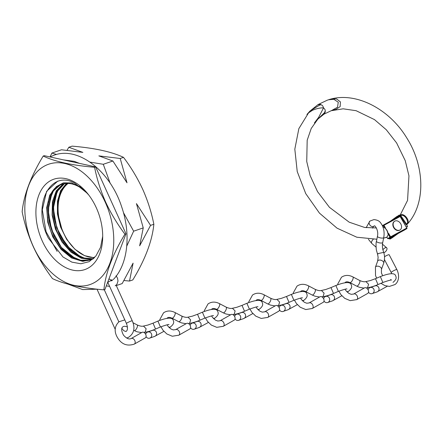 <?xml version="1.0" encoding="UTF-8"?>
<svg xmlns="http://www.w3.org/2000/svg" width="443" height="443" viewBox="0 0 443 443"><rect width="100%" height="100%" fill="white"/><g stroke="black" fill="none" stroke-linecap="round" stroke-linejoin="round"><path stroke-width="0.66" d="M116.287 285.591L122.19 283.57L133.099 263.136L129.517 281.056L132.806 279.932C145.177 259.576 152.193 241.02 153.854 224.258C151.5 212.391 147.807 200.773 142.768 189.41C137.446 177.981 131.028 167.299 123.508 157.359C111.791 151.788 94.658 148.045 72.115 146.135L68.826 147.264L82.863 152.386L61.494 149.773L51.903 153.062L56.549 154.457M90.029 162.132L103.291 164.287L110.169 183.252M50.065 156.9L51.903 153.062M96.33 207.811A47.772 31.281 71.1 0 1 102.671 238.179A47.772 31.281 71.1 0 1 78.959 270.69A47.772 31.281 71.1 0 1 42.262 240.986A47.772 31.281 71.1 0 1 44.959 185.036A47.772 31.281 71.1 0 1 87.199 193.048A47.772 31.281 71.1 0 1 96.33 207.811M102.698 236.324L100.567 247.299L95.898 256.015L89.126 261.675L80.864 263.768L71.877 262.134L62.961 256.951L48.409 238.146C31.735 206.211 49.655 169.248 74.59 183.086L87.57 193.508M85.809 191.874L88.871 195.13M59.423 185.18A40.44 26.48 71.1 0 1 61.427 184.349A40.44 26.48 71.1 0 1 85.781 191.885M87.902 193.912L79.939 186.736L71.478 182.915L63.366 182.854L56.388 186.603C55.203 187.998 58.548 185.379 59.445 185.174C46.388 190.922 42.965 216.129 53.06 236.163L56.516 242.376L60.586 247.947L70.077 256.475L80.382 260.661L90.245 259.969L93.816 258.302M33.297 246.491A63.62 41.659 71.1 0 1 43.17 166.812A63.62 41.659 71.1 0 1 105.296 202.313A63.62 41.659 71.1 0 1 95.417 281.986A63.62 41.659 71.1 0 1 33.297 246.491M94.586 167.271C96.895 179 100.589 190.617 105.672 202.124C110.916 213.415 117.334 224.097 124.932 234.17C112.566 254.52 105.55 273.082 103.889 289.844C81.429 287.95 64.301 284.207 52.495 278.619C44.898 268.547 38.475 257.865 33.236 246.568C28.153 235.061 24.459 223.444 22.15 211.721C23.778 195.047 30.794 176.491 43.198 156.047C54.915 161.623 72.043 165.361 94.586 167.271L95.649 166.911L44.256 155.681L43.198 156.047M64.617 183.585L61.904 185.528L58.382 189.604L54.749 197.827L53.426 206.36L54.655 220.509L59.583 234.613L70.57 249.841L77.746 255.257L84.513 258.119L92.648 258.734L83.893 257.998L74.485 253.274L65.935 245.012L59.113 234.087L54.129 218.903L53.465 203.913L57.158 191.487L64.589 183.585M64.484 183.48L56.682 191.154L52.706 203.636L53.254 218.875L56.638 230.615L58.293 234.369L65.204 245.411L73.881 253.717L83.411 258.38L92.792 258.878M90.571 259.847L80.798 260.307L70.636 256.021L61.295 247.532L53.885 235.881L48.42 217.657L48.835 201.908L53.42 190.894L60.176 184.941M63.781 187.838L64.351 186.669L67.497 183.402M67.308 183.186L61.151 190.767L57.944 201.77L58.122 214.833L61.688 228.366M124.932 234.17L125.995 233.804L104.952 289.478L103.889 289.844M125.995 233.804L95.649 166.911M109.631 286.405L106.309 285.879M123.425 212.568L133.642 231.185L126.748 246.12M112.887 161.003L98.85 155.881L120.214 158.489L127.003 182.787L112.887 161.003L103.291 164.287M123.508 157.359L120.214 158.489M143.233 227.896L136.444 203.597L150.565 225.387L139.65 245.821L143.233 227.896L133.642 231.185M153.854 224.258L150.565 225.387M129.517 281.056L123.979 280.524M67.031 150.31L68.826 147.264M57.823 181.054L46.626 191.332L42.301 209.86L46.089 231.778L57.119 251.369M51.864 193.397L48.11 210.071L51.521 229.723L61.35 247.371L75.221 258.535M57.108 191.575L53.337 208.249L56.748 227.918L66.577 245.583L80.465 256.746M56.388 186.603L49.738 195.125L46.692 207.612L47.744 222.253L52.783 236.911L61.128 249.442L71.616 258.014L82.775 261.381L93.03 259.022M63.161 183.784L56.289 190.822L52.429 201.703L52.108 215.021L55.425 229.053L61.976 241.983L70.963 252.15L81.279 258.23L91.635 259.426M66.594 183.219L60.63 190.634L57.44 201.272L57.424 213.903L60.591 227.093L66.638 239.331L74.9 249.215L84.475 255.628L94.309 257.815M383.677 252.349L382.652 248.844C382.099 243.528 382.669 243.805 382.724 242.504A3.201 0.997 -168.5 0 1 382.724 242.515A3.201 0.997 -168.5 0 1 381.423 243.035A3.201 0.997 -168.5 0 1 377.037 242.005A3.201 0.997 -168.5 0 1 376.45 241.252C375.952 242.537 375.919 245.411 376.334 249.869L377.646 254.526L378.112 253.568L383.688 252.394C384.801 255.617 384.806 259.21 383.693 263.186A3.201 1.938 -160 0 0 381.822 260.556A3.201 1.938 -160 0 0 378.112 260.473A3.201 1.938 -160 0 0 377.657 261.071A3.201 1.938 -160 0 0 377.63 261.149L378.123 257.389L377.635 254.481M376.45 241.252A3.201 0.997 -168.5 0 1 376.45 241.241L377.453 236.291C378.881 230.188 374.545 224.751 374.257 225.974L373.172 226.81L372.596 228.156M384.496 256.735A3.201 0.46 -27.5 0 1 387.426 255.174A3.201 0.46 -27.5 0 1 389.153 254.731L396.878 269.565A3.201 0.46 -27.5 0 0 394.846 270.136A3.201 0.46 -27.5 0 0 391.773 271.875A3.201 0.46 -27.5 0 0 391.197 272.523L391.734 273.735M382.63 275.696L381.434 272.96L381.451 269.366L383.671 263.258A3.201 1.938 -160 0 0 383.693 263.186M382.863 249.88A3.201 1.611 -49.3 0 1 385.637 247.648A3.201 1.611 -49.3 0 1 386.684 247.825A3.201 1.611 -49.3 0 1 386.462 250.406A3.201 1.611 -49.3 0 1 383.793 252.781M337.688 284.766L337.754 283.996L341.492 277.229C344.925 274.931 348.724 274.821 352.877 276.908A3.201 1.174 -62.3 0 1 352.849 279.35A3.201 1.174 -62.3 0 1 350.839 282.324A3.201 1.174 -62.3 0 1 349.904 282.579L356.632 286.106A3.201 1.174 -62.3 0 0 356.648 286.117A3.201 1.174 -62.3 0 0 357.567 285.857A3.201 1.174 -62.3 0 0 359.578 282.883A3.201 1.174 -62.3 0 0 359.605 280.441A3.201 1.174 -62.3 0 0 359.583 280.43C362.313 281.654 364.423 282.041 365.918 281.587L368.587 284.279L367.59 287.634L366.422 287.978M366.926 287.906L370.619 287.142C375.531 285.729 376.766 285.037 377.99 284.572L375.476 278.686L380.354 276.604C390.061 272.855 395.211 272.744 395.798 276.266C396.729 278.077 395.793 280.114 392.996 282.379M364.39 287.956A3.201 2.143 60.5 0 1 364.539 287.856A3.201 2.143 60.5 0 1 367.911 289.467A3.201 2.143 60.5 0 1 367.84 293.327A3.201 2.143 60.5 0 1 367.69 293.427A3.201 2.143 60.5 0 1 367.529 293.504M368.127 289.866A3.201 3.035 71 0 1 373.848 289.229A3.201 3.035 71 0 1 372.17 293.609A3.201 3.035 71 0 1 368.515 292.142M248.717 302.558L248.783 301.788L252.521 295.021C255.954 292.723 259.748 292.618 263.906 294.706A3.201 1.174 -62.3 0 1 263.878 297.142A3.201 1.174 -62.3 0 1 261.863 300.121A3.201 1.174 -62.3 0 1 260.933 300.371L267.655 303.898A3.201 1.174 -62.3 0 0 267.677 303.909A3.201 1.174 -62.3 0 0 268.591 303.649A3.201 1.174 -62.3 0 0 270.601 300.675A3.201 1.174 -62.3 0 0 270.629 298.233C273.337 299.446 275.452 299.833 276.941 299.379L279.611 302.071L278.614 305.432L277.445 305.77M277.949 305.703L281.643 304.939C286.555 303.521 287.795 302.829 289.013 302.364L286.499 296.478L291.378 294.396C301.085 290.647 306.235 290.536 306.827 294.058C307.752 295.869 306.816 297.912 304.02 300.177L302.774 301.074M275.413 305.748A3.201 2.143 60.5 0 1 275.563 305.648A3.201 2.143 60.5 0 1 278.94 307.259A3.201 2.143 60.5 0 1 278.868 311.119A3.201 2.143 60.5 0 1 278.713 311.219A3.201 2.143 60.5 0 1 278.553 311.296M270.629 298.233A3.201 1.174 -62.3 0 0 270.612 298.222L263.906 294.706M279.156 307.663A3.201 3.035 71 0 1 284.871 307.027A3.201 3.035 71 0 1 279.539 309.939M319.569 297.026L314.967 296.195L312.16 295.01A3.201 1.174 -62.3 0 0 312.16 295.01A3.201 1.174 -62.3 0 0 313.079 294.75A3.201 1.174 -62.3 0 0 315.089 291.776A3.201 1.174 -62.3 0 0 315.117 289.334C317.825 290.553 319.935 290.935 321.43 290.481L324.099 293.172L323.102 296.533L321.934 296.871M322.438 296.804L326.131 296.04C331.043 294.628 332.283 293.936 333.501 293.471L330.987 287.579L335.866 285.502C345.573 281.754 350.723 281.637 351.316 285.165C352.24 286.975 351.305 289.013 348.508 291.278L347.262 292.175M319.901 296.849A3.201 2.143 60.5 0 1 320.051 296.749A3.201 2.143 60.5 0 1 323.423 298.366A3.201 2.143 60.5 0 1 323.357 302.22A3.201 2.143 60.5 0 1 323.202 302.32A3.201 2.143 60.5 0 1 323.041 302.403M315.117 289.334A3.201 1.174 -62.3 0 0 315.1 289.329L308.394 285.807A3.201 1.174 -62.3 0 1 308.361 288.249A3.201 1.174 -62.3 0 1 306.351 291.223A3.201 1.174 -62.3 0 1 305.415 291.472C303.3 290.536 301.772 290.464 300.83 291.261L300.404 291.66M323.645 298.765A3.201 3.035 71 0 1 329.359 298.128A3.201 3.035 71 0 1 327.682 302.508A3.201 3.035 71 0 1 324.027 301.041M233.467 314.596L237.155 313.832C242.066 312.42 243.307 311.728 244.525 311.263L242.011 305.377L236.916 307.248L232.448 308.278L235.122 310.969L234.131 314.325L232.957 314.668M204.229 311.457L204.295 310.687L208.033 303.92C211.466 301.622 215.259 301.511 219.418 303.599A3.201 1.174 -62.3 0 1 219.39 306.041A3.201 1.174 -62.3 0 1 217.38 309.015A3.201 1.174 -62.3 0 1 216.444 309.269L223.167 312.797A3.201 1.174 -62.3 0 0 223.189 312.808A3.201 1.174 -62.3 0 0 224.103 312.548A3.201 1.174 -62.3 0 0 226.113 309.574A3.201 1.174 -62.3 0 0 226.146 307.132A3.201 1.174 -62.3 0 0 226.124 307.121C228.854 308.345 230.964 308.732 232.459 308.278M230.925 314.646A3.201 2.143 60.5 0 1 231.08 314.547A3.201 2.143 60.5 0 1 234.452 316.158A3.201 2.143 60.5 0 1 234.38 320.018A3.201 2.143 60.5 0 1 234.231 320.117A3.201 2.143 60.5 0 1 234.065 320.195M234.668 316.557A3.201 3.035 71 0 1 240.388 315.92A3.201 3.035 71 0 1 238.711 320.3A3.201 3.035 71 0 1 235.05 318.833M242.011 305.377L246.889 303.294C256.602 299.546 261.752 299.435 262.339 302.957C263.269 304.767 262.334 306.805 259.532 309.07L258.286 309.973M186.104 323.717L181.508 322.886L178.701 321.701A3.201 1.174 -62.3 0 0 178.701 321.701A3.201 1.174 -62.3 0 0 179.614 321.441A3.201 1.174 -62.3 0 0 181.63 318.467A3.201 1.174 -62.3 0 0 181.658 316.025A3.201 1.174 -62.3 0 0 181.636 316.02C184.366 317.243 186.475 317.625 187.97 317.171L190.634 319.863L189.643 323.224L188.474 323.562M188.978 323.495L192.672 322.731C197.578 321.319 198.818 320.627 200.037 320.162L197.528 314.27L202.401 312.193C212.114 308.444 217.264 308.328 217.851 311.855C218.781 313.666 217.845 315.704 215.043 317.969L213.803 318.866M186.437 323.54A3.201 2.143 60.5 0 1 186.592 323.44A3.201 2.143 60.5 0 1 189.964 325.057A3.201 2.143 60.5 0 1 189.892 328.911A3.201 2.143 60.5 0 1 189.742 329.011A3.201 2.143 60.5 0 1 189.576 329.094M190.18 325.455A3.201 3.035 71 0 1 195.9 324.819A3.201 3.035 71 0 1 194.222 329.199A3.201 3.035 71 0 1 190.562 327.731M141.622 332.61L137.02 331.785L134.212 330.6A3.201 1.174 -62.3 0 0 134.212 330.6A3.201 1.174 -62.3 0 0 135.132 330.34A3.201 1.174 -62.3 0 0 137.142 327.366A3.201 1.174 -62.3 0 0 137.169 324.924A3.201 1.174 -62.3 0 0 137.147 324.913C139.877 326.137 141.987 326.524 143.482 326.07L146.146 328.761L145.154 332.123L143.986 332.46M144.49 332.394L148.184 331.63C153.09 330.212 154.33 329.52 155.548 329.055L153.04 323.168L157.913 321.086C167.626 317.338 172.776 317.227 173.363 320.749C174.293 322.559 173.357 324.597 170.561 326.862L169.315 327.765M141.954 332.438A3.201 2.143 60.5 0 1 142.103 332.339A3.201 2.143 60.5 0 1 145.476 333.95A3.201 2.143 60.5 0 1 145.404 337.81A3.201 2.143 60.5 0 1 145.254 337.909A3.201 2.143 60.5 0 1 145.094 337.987M145.692 334.354A3.201 3.035 71 0 1 151.412 333.717A3.201 3.035 71 0 1 146.079 336.63M376.86 239.231L356.809 237.215L337.051 228.173L319.458 213.127L305.736 193.613L297.231 171.568L294.822 149.18L298.853 128.631L309.081 112.007L310.421 110.728L320.798 104.41L318.068 104.576L327.399 100.129L331.669 98.889L336.575 98.944L340.418 101.912L340.152 106.602L336.06 109.31L331.054 110.783L324.043 114.122L325.389 111.786L317.847 119.134L311.23 128.459L307.187 140.221L306.739 161.523L310.166 175.672L317.542 191.625L329.448 207.324L349.2 222.187L364.55 227.442L376.378 227.962M383.605 238.173L387.104 237.038L388.633 233.4L390.604 236.833L406.763 228.051L400.14 216.511L383.981 225.293L385.366 227.708A66.395 49.649 -121.5 0 1 384.64 227.896L384.95 228.001C386.789 229.673 387.797 231.429 387.979 233.256L387.835 233.627A72.873 54.495 58.5 0 0 388.633 233.4M387.703 232.547L387.835 233.627C387.536 231.246 386.473 229.336 384.64 227.896L385.443 228.61M385.366 227.708L382.929 226.949M388.461 238.744L406.729 228.677L388.461 238.744L387.658 238.616L389.978 237.193L388.284 234.236M387.104 237.038L386.783 237.094M386.828 237.171L387.658 238.616M387.038 237.077L386.113 237.498A0.509 0.382 -112.8 0 1 386.08 237.509M318.002 104.62L321.9 105.035L322.809 106.004L323.545 107.843C320.034 107.787 316.319 108.618 312.393 110.335L308.278 113.059L306.927 114.482L309.945 111.104L318.002 104.62M400.123 215.204L407.571 200.363L408.955 175.838L405.273 160.726L396.612 142.939L386.279 129.744L374.501 119.621L356.1 110.695L343.142 108.817L331.303 110.7L337.516 107.256L338.258 102.217L333.839 99.31L328.485 99.769C354.666 90.981 388.86 108.253 406.707 137.834C424.942 166.391 425.784 203.941 407.449 223.992L407.195 224.241C410.727 221.655 404.664 212.906 400.743 214.899L400.339 215.154M314.414 122.932L318.716 117.229L323.545 107.843L324.852 109.299L325.317 110.534L323.971 114.167M407.244 226.921L407.488 226.146L406.502 224.69L406.015 224.645L406.519 224.103C409.731 221.749 404.309 213.714 400.743 215.514L400.25 216.079L400.062 215.11L399.176 215.088L390.167 221.367L397.133 216.339A0.509 0.338 -125.8 0 0 397.116 216.35A0.509 0.338 -125.8 0 1 397.144 216.334A0.509 0.382 58.5 0 1 397.166 216.317A0.509 0.382 58.5 0 0 397.166 216.317A0.509 0.509 0 0 0 397.133 216.339M397.166 216.317L391.396 220.703M400.743 214.899A0.509 0.377 -112.8 0 0 400.743 215.514L406.519 224.103A0.509 0.382 49.7 0 0 407.161 224.269L407.161 224.269A0.509 0.382 49.7 0 0 407.195 224.241M394.525 221.312A5.122 3.826 58.5 0 0 394.375 221.395A5.122 3.826 58.5 0 0 393.578 227.392A5.122 3.826 58.5 0 0 399.16 230.393A5.122 3.826 58.5 0 0 399.73 230.122A5.122 3.826 58.5 0 0 399.874 230.028M395.239 220.946A5.122 3.826 58.5 0 0 394.663 221.218A5.122 3.826 58.5 0 0 393.866 227.215A5.122 3.826 58.5 0 0 399.442 230.216A5.122 3.826 58.5 0 0 400.018 229.945A5.122 3.826 58.5 0 0 400.815 223.948A5.122 3.826 58.5 0 0 395.239 220.946M94.686 257.422A40.042 26.22 71.1 0 1 63.404 232.558A40.042 26.22 71.1 0 1 68.144 183.419M112.566 280.015A3.201 0.349 155.6 0 0 112.561 280.02L111.259 279.921L111.597 280.895L112.561 280.02M111.531 280.413A3.201 0.349 155.6 0 0 107.837 282.451L126.443 323.473C128.763 329.836 126.46 331.12 126 331.541L123.774 330.727L121.858 328.379M111.387 280.092A3.201 2.287 -136.4 0 1 109.033 278.68M381.451 269.366A3.201 1.938 -160 0 0 379.662 266.692A3.201 1.938 -160 0 0 375.897 266.581A3.201 1.938 -160 0 0 375.437 267.179L377.657 261.071M382.724 242.515L383.727 237.564A3.201 0.997 -168.5 0 1 382.431 238.085A3.201 0.997 -168.5 0 1 379.07 237.542A3.201 0.997 -168.5 0 1 377.453 236.291M383.727 237.564C384.546 233.129 384.015 228.992 382.132 225.155C380.526 222.835 379.944 220.265 373.936 219.584L369.883 221.085A3.201 2.365 53.3 0 0 369.512 224.446A3.201 2.365 53.3 0 0 372.663 226.578A3.201 2.365 53.3 0 0 373.216 226.478A3.201 2.365 53.3 0 0 373.704 226.218M368.393 239.27L371.782 243.451A3.201 1.611 -49.3 0 1 373.189 239.414M353.47 294.13A3.201 2.143 60.5 0 1 353.625 294.03A3.201 2.143 60.5 0 1 356.997 295.642A3.201 2.143 60.5 0 1 356.925 299.501A3.201 2.143 60.5 0 1 356.776 299.601A3.201 2.143 60.5 0 1 356.532 299.712M377.99 284.572L382.863 282.49L380.354 276.604M376.351 285.237L374.961 285.879A3.201 3.035 71 0 1 378.726 287.546A3.201 3.035 71 0 1 377.048 291.926L372.17 293.609M264.493 311.922A3.201 2.143 60.5 0 1 264.648 311.822A3.201 2.143 60.5 0 1 268.021 313.434A3.201 2.143 60.5 0 1 267.949 317.293A3.201 2.143 60.5 0 1 267.799 317.393A3.201 2.143 60.5 0 1 267.555 317.504M289.013 302.364L293.892 300.282L291.378 294.396M287.374 303.029L285.99 303.671A3.201 3.035 71 0 1 289.755 305.343A3.201 3.035 71 0 1 288.077 309.723L283.193 311.401M302.148 300.432A3.201 2.365 53.3 0 0 304.02 300.177M308.981 303.023A3.201 2.143 60.5 0 1 309.136 302.923A3.201 2.143 60.5 0 1 312.509 304.54A3.201 2.143 60.5 0 1 312.437 308.4A3.201 2.143 60.5 0 1 312.287 308.494A3.201 2.143 60.5 0 1 312.044 308.605M333.501 293.471L338.374 291.389L335.866 285.502M331.862 294.135L330.478 294.772A3.201 3.035 71 0 1 334.238 296.445A3.201 3.035 71 0 1 332.56 300.825L327.682 302.508M346.636 291.533A3.201 2.365 53.3 0 0 348.508 291.278M220.01 320.821A3.201 2.143 60.5 0 1 220.16 320.721A3.201 2.143 60.5 0 1 223.532 322.332A3.201 2.143 60.5 0 1 223.46 326.192A3.201 2.143 60.5 0 1 223.311 326.292A3.201 2.143 60.5 0 1 223.067 326.397M244.525 311.263L249.403 309.181L246.889 303.294M242.891 311.927L241.501 312.57A3.201 3.035 71 0 1 245.267 314.237A3.201 3.035 71 0 1 243.589 318.617L238.711 320.3M257.66 309.33A3.201 2.365 53.3 0 0 259.532 309.07M175.522 329.714A3.201 2.143 60.5 0 1 175.672 329.614A3.201 2.143 60.5 0 1 179.044 331.231A3.201 2.143 60.5 0 1 178.978 335.091A3.201 2.143 60.5 0 1 178.822 335.185A3.201 2.143 60.5 0 1 178.579 335.296M166.945 318.351L167.371 317.952C168.312 317.155 169.841 317.227 171.956 318.163A3.201 1.174 -62.3 0 0 172.892 317.913A3.201 1.174 -62.3 0 0 174.902 314.94A3.201 1.174 -62.3 0 0 174.93 312.498L181.658 316.025M200.037 320.156L204.915 318.08L202.401 312.193M198.403 320.826L197.013 321.463A3.201 3.035 71 0 1 200.779 323.135A3.201 3.035 71 0 1 199.101 327.515L194.222 329.199M213.172 318.224A3.201 2.365 53.3 0 0 215.043 317.969M131.034 338.613A3.201 2.143 60.5 0 1 131.183 338.513A3.201 2.143 60.5 0 1 134.561 340.124A3.201 2.143 60.5 0 1 134.489 343.984A3.201 2.143 60.5 0 1 134.334 344.084A3.201 2.143 60.5 0 1 134.091 344.194M155.554 329.055L160.427 326.973L157.913 321.086M153.915 329.719L152.525 330.362A3.201 3.035 71 0 1 156.29 332.034A3.201 3.035 71 0 1 154.613 336.414L149.734 338.092M168.683 327.122A3.201 2.365 53.3 0 0 170.561 326.862M390.571 237.454A0.509 0.382 -121.5 0 1 389.978 237.193L390.604 236.833A0.509 0.338 61.5 0 1 390.571 237.454M384.374 227.431L383.356 225.653L382.591 226.118M382.387 225.67L383.411 225.044A0.509 0.382 -121.5 0 1 383.439 225.027L399.592 216.245A0.509 0.338 61.5 0 1 400.14 216.511L400.295 216.433A0.509 0.509 0 0 0 399.603 216.239L383.444 225.022A0.509 0.338 61.5 0 1 383.981 225.293L383.356 225.653A0.509 0.382 -121.5 0 1 383.422 225.033L382.387 225.67M400.184 216.505L406.763 228.051A0.509 0.338 61.5 0 1 406.729 228.677A0.509 0.382 -121.5 0 1 406.729 228.677A0.509 0.509 0 0 0 406.918 227.973L406.807 228.045A0.509 0.382 -121.5 0 1 406.74 228.666L404.714 229.911A0.509 0.338 61.5 0 1 404.68 229.928L388.522 238.711M389.292 238.295L389.624 238.788L391.651 237.542L391.39 237.155M392.232 237.753A0.509 0.509 0 0 0 392.265 237.73L398.179 233.461L392.276 237.719A0.509 0.338 -125.8 0 1 392.249 237.741A0.509 0.382 -121.5 0 1 392.232 237.753L390.222 238.987A0.509 0.382 58.5 0 1 390.205 238.999L392.232 237.753A0.509 0.382 -121.5 0 1 391.651 237.542L394.807 235.294M392.027 236.806L392.254 237.138A0.509 0.338 -125.8 0 1 392.265 237.73M406.342 226.971L407.488 226.146M406.015 224.645L400.25 216.079M400.062 215.11L395.112 218.681M389.624 238.788L389.607 238.766A0.509 0.382 58.5 0 0 390.205 238.999A0.509 0.509 0 0 1 389.508 238.849L389.181 238.356M116.121 285.226L132.274 320.832A3.201 0.349 155.6 0 0 131.172 321.042A3.201 0.349 155.6 0 0 128.021 322.404A3.201 0.349 155.6 0 0 126.443 323.473M91.07 259.687C86.047 261.364 80.687 260.921 75 258.347L67.917 253.883C63.537 250.345 59.727 245.832 56.482 240.339C51.2 231.174 48.414 221.589 48.137 211.577C48.337 196.93 53.038 187.76 62.23 184.078M64.495 186.569L67.535 183.402M93.85 258.269L90.234 259.963M396.878 269.565C400.572 277.351 397.46 283.166 394.813 284.622L389.375 286.433L384.823 285.58L380.947 283.31M376.672 278.176L375.526 275.546L375.437 267.179M369.883 221.085L366.151 227.702M382.481 244.215L386.684 247.825M371.782 243.451L376.029 247.105M390.992 279.489L390.632 279.716M391.197 272.523L384.474 259.598M367.69 293.427L356.776 299.601L350.236 300.647L344.765 298.366L340.911 294.639L338.901 291.167M349.904 282.579C347.788 281.637 346.26 281.565 345.318 282.363L344.892 282.761M364.057 288.127L359.456 287.302L356.648 286.117M345.053 289.224L345.939 290.674L348.896 293.416L351.282 294.335L353.625 294.03L364.539 287.856M352.877 276.908L359.605 280.441M374.961 285.879L370.082 287.557M387.265 286.267L377.048 291.926M382.863 282.49C388.605 280.48 391.462 279.699 391.44 280.131L391.44 280.131M365.912 281.587L370.381 280.557L375.476 278.686M278.713 311.219L267.799 317.393L261.259 318.445L255.788 316.158L251.94 312.437L249.924 308.959M260.933 300.371C258.812 299.435 257.283 299.363 256.342 300.155L255.921 300.559M275.081 305.919L270.479 305.094L267.677 303.909M256.082 307.021L256.962 308.466L259.919 311.213L262.311 312.132L264.648 311.822L275.563 305.648M285.99 303.671L281.111 305.354M297.342 304.657L288.077 309.723M293.892 300.282C299.634 298.277 302.491 297.491 302.464 297.923L302.464 297.923M276.936 299.379L281.405 298.349L286.499 296.478M323.202 302.32L312.287 308.494L305.748 309.546L300.276 307.259L296.428 303.538L294.412 300.066M293.205 293.659L293.272 292.889L297.009 286.128C300.437 283.825 304.236 283.719 308.394 285.807M300.564 298.122L301.45 299.568L304.407 302.314L306.8 303.233L309.136 302.923L320.051 296.749M330.478 294.772L325.594 296.456M341.83 295.763L332.56 300.825M338.374 291.389C344.117 289.379 346.98 288.592 346.952 289.03L346.952 289.03M305.415 291.472L312.143 295.005M321.424 290.481L325.893 289.451L330.987 287.579M234.231 320.117L223.311 326.292L216.771 327.338L211.3 325.057L207.451 321.33L205.441 317.858M216.444 309.269C214.323 308.328 212.795 308.256 211.854 309.053L211.433 309.452M230.593 314.818L225.996 313.993L223.189 312.808M211.593 315.914L212.479 317.365L215.431 320.106L217.823 321.025L220.16 320.721L231.08 314.547M219.418 303.599L226.146 307.132M241.501 312.57L236.623 314.248M252.853 313.555L243.589 318.617M249.403 309.181C255.146 307.171 258.003 306.384 257.976 306.822L257.976 306.822M189.742 329.011L178.822 335.185L172.288 336.237L166.812 333.95L162.963 330.229L160.953 326.757M159.74 320.35L159.807 319.58L163.545 312.819C166.978 310.515 170.771 310.41 174.93 312.498M167.105 324.813L167.991 326.258L170.948 329.005L173.335 329.924L175.672 329.614L186.592 323.44M197.013 321.463L192.135 323.146M208.365 322.454L199.101 327.515M204.915 318.08C210.658 316.069 213.515 315.283 213.493 315.721L213.487 315.721M171.956 318.163L178.684 321.696M187.965 317.171L192.428 316.141L197.528 314.27M145.254 337.909L134.334 344.084C127.739 346.31 122.451 344.654 118.475 339.128C115.18 334.482 112.871 327.637 119.056 321.712L124.826 319.901M127.468 327.061C125.352 326.126 123.824 326.054 122.883 326.845C121.072 328.097 121.277 330.871 123.503 335.157C126.537 338.535 129.096 339.654 131.183 338.513L142.103 332.339M133.011 322.742L137.169 324.924M152.525 330.362L147.646 332.045M163.882 331.347L154.613 336.414M160.427 326.973C166.169 324.968 169.027 324.182 169.004 324.614L169.004 324.614M133.636 330.301L134.196 330.589M143.477 326.07L147.945 325.04L153.04 323.168M386.113 237.498L385.792 237.609M315.842 121.371L317.963 119.017L323.999 114.15M406.381 224.906L407.444 223.992M394.375 221.395L394.663 221.218M399.73 230.122L400.018 229.945M132.274 320.832C135.447 328.241 134.046 333.828 128.077 337.594L126.526 337.943M118.857 321.867L104.271 289.711M97.006 289.196L82.68 289.584L68.045 284.157M115.246 329.404L96.989 289.163M115.202 285.835L116.924 284.362L117.999 281.05L117.545 278.232L116.094 275.723M111.863 271.194L119.798 250.206M117.445 214.96L104.31 186.005M79.424 163.367L74.286 161.357L63.443 159.873M113.258 279.577C127.905 264.637 131.15 234.375 121.753 207.102C110.412 171.447 78.566 146.013 54.063 155.2L49.965 156.927"/></g></svg>
